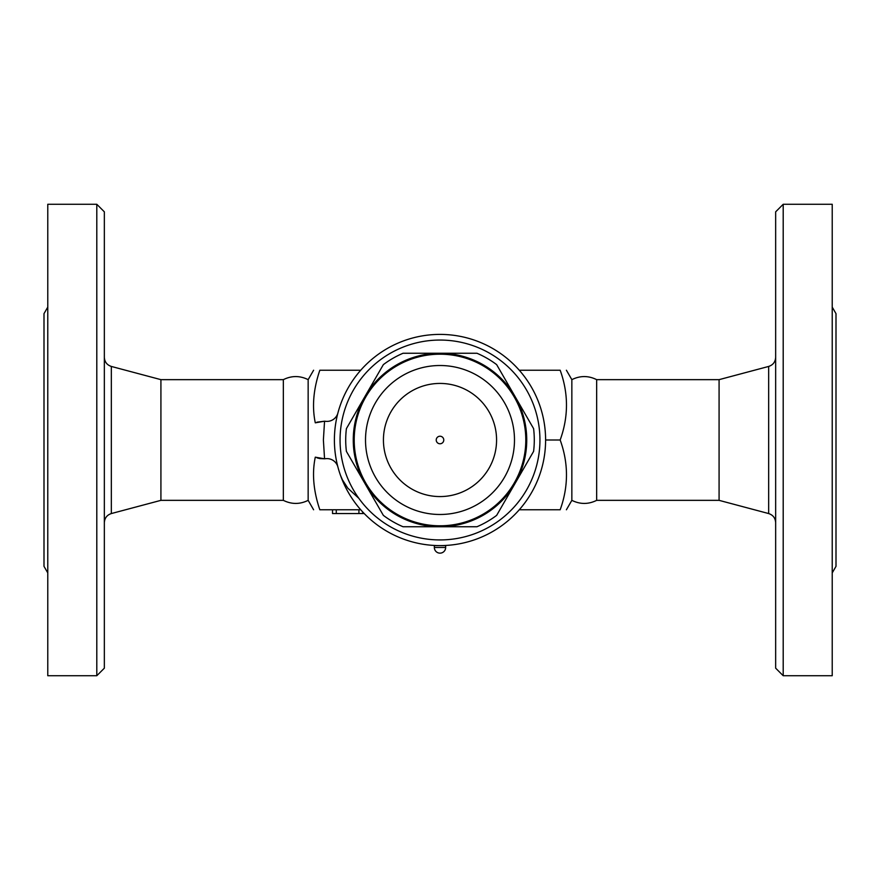 <?xml version="1.0" encoding="UTF-8"?>
<svg xmlns="http://www.w3.org/2000/svg" width="880" height="880" viewBox="0 0 880 880"><rect width="100%" height="100%" fill="white"/><g stroke="black" fill="none" stroke-linecap="round" stroke-linejoin="round"><path stroke-width="1.32" d="M775.654 440L775.654 211.827L783.2 204.281L783.2 675.719L775.654 668.173L775.654 440M783.2 675.719L832.227 675.719L832.227 204.281L783.2 204.281M832.227 572.88L836 566.346L836 313.654L832.227 307.12M768.658 366.443L768.658 513.557L719.081 500.346L719.081 379.654L768.658 366.443C773.036 364.98 775.379 361.944 775.654 357.324M719.081 500.346L596.662 500.346L596.662 379.654C588.401 375.551 580.129 375.551 571.846 379.654L566.401 370.227M596.662 500.346C588.401 504.449 580.129 504.449 571.846 500.346L571.846 379.654M519.266 509.773L560.175 509.773C568.568 509.773 568.568 509.773 560.175 509.773C568.568 509.773 568.568 509.773 560.175 509.773C568.568 486.519 568.568 463.254 560.175 440C568.568 416.746 568.568 393.481 560.175 370.227C568.568 370.227 568.568 370.227 560.175 370.227C568.568 370.227 568.568 370.227 560.175 370.227L519.266 370.227M308.154 500.346C299.882 504.449 291.61 504.449 283.338 500.346L283.338 379.654C291.61 375.551 299.882 375.551 308.154 379.654L308.154 500.346L313.599 509.773M360.734 370.227L319.825 370.227C311.432 370.227 311.432 370.227 319.825 370.227C311.432 370.227 311.432 370.227 319.825 370.227C313.412 389.169 311.905 406.692 315.293 422.829L324.555 421.201L323.389 440L324.555 458.799L315.293 457.171C311.905 473.308 313.412 490.831 319.825 509.773C311.432 509.773 311.432 509.773 319.825 509.773C311.432 509.773 311.432 509.773 319.825 509.773L360.734 509.773M283.338 500.346L160.919 500.346L160.919 379.654L111.342 366.443C106.964 364.98 104.621 361.944 104.346 357.324M96.8 675.719L104.346 668.173L104.346 211.827L96.8 204.281L96.8 675.719L47.773 675.719L47.773 204.281L96.8 204.281M47.773 572.88L44 566.346L44 313.654L47.773 307.12M319.858 458.579L324.555 458.799A18.854 18.854 0 0 0 325.523 458.7A11.319 11.319 0 0 1 337.92 467.027M337.92 412.973A11.319 11.319 0 0 1 325.523 421.3A18.854 18.854 0 0 0 324.555 421.201L316.943 422.169M319.726 458.557L317.064 457.875M358.864 498.355L347.809 488.158L342.397 479.787L340.373 475.024M364.221 513.546L332.519 513.546L332.519 509.773M545.6 440L560.175 440M440 334.4A105.6 105.6 0 0 0 348.546 492.8A105.6 105.6 0 0 0 531.454 492.8A105.6 105.6 0 0 0 440 334.4M440 340.054A99.946 99.946 0 0 1 526.548 489.973A99.946 99.946 0 0 1 353.452 489.973A99.946 99.946 0 0 1 440 340.054M403.051 526.746A94.281 94.281 0 0 1 383.35 515.372L364.881 483.373A86.746 86.746 0 0 0 440 526.746L403.051 526.746M346.401 451.374A94.281 94.281 0 0 1 346.401 428.626L364.881 396.627A86.746 86.746 0 0 0 364.881 483.373L346.401 451.374M383.35 364.628A94.281 94.281 0 0 1 403.051 353.254L440 353.254A86.746 86.746 0 0 0 364.881 396.627L383.35 364.628M476.949 526.746L440 526.746A86.746 86.746 0 0 0 515.119 483.373L496.65 515.372A94.281 94.281 0 0 1 476.949 526.746M533.599 451.374L515.119 483.373A86.746 86.746 0 0 0 515.119 396.627L533.599 428.626A94.281 94.281 0 0 1 533.599 451.374M440 353.254L476.949 353.254A94.281 94.281 0 0 1 496.65 364.628L515.119 396.627A86.746 86.746 0 0 0 440 353.254M525.613 434.423L525.668 435.237M525.712 436.15L525.756 437.371M525.778 438.273L525.8 440A85.8 85.8 0 0 0 397.1 365.695A85.8 85.8 0 0 0 397.1 514.305A85.8 85.8 0 0 0 525.8 440A85.8 85.8 0 0 0 397.1 365.695A85.8 85.8 0 0 0 397.1 514.305A85.8 85.8 0 0 0 525.8 440M525.767 442.42L525.723 443.718M525.679 444.51L525.624 445.445M354.222 441.727L354.2 439.395M354.233 437.58L354.277 436.282M354.321 435.49L354.376 434.555M354.387 445.577L354.332 444.763M354.288 443.85L354.244 442.629M442.134 525.778L438.35 525.789M437.756 525.767L436.612 525.734M435.237 525.668L434.049 525.591M440.088 354.2L441.342 354.211M438.306 354.222L439.175 354.2M496.573 440A56.573 56.573 0 0 1 411.719 488.994A56.573 56.573 0 0 1 411.719 391.006A56.573 56.573 0 0 1 496.573 440M440 443.773A3.773 3.773 0 0 1 436.227 440A3.773 3.773 0 0 1 440 436.227A3.773 3.773 0 0 1 443.773 440A3.773 3.773 0 0 1 440 443.773M445.654 547.481L445.654 545.6L434.346 545.6L434.346 547.481A5.654 5.654 0 0 0 440 553.146A5.654 5.654 0 0 0 445.654 547.481L434.346 547.481M160.919 500.346L111.342 513.557L111.342 366.443M336.281 509.773L336.281 513.546M358.919 509.773L358.919 513.546M514.481 440A74.481 74.481 0 0 1 402.754 504.504A74.481 74.481 0 0 1 402.754 375.496A74.481 74.481 0 0 1 514.481 440M768.658 513.557C773.036 515.02 775.379 518.056 775.654 522.676M719.081 379.654L596.662 379.654M571.846 500.346L566.401 509.773M308.154 379.654L313.599 370.227M283.338 379.654L160.919 379.654M111.342 513.557C106.964 515.02 104.621 518.056 104.346 522.676M362.681 511.929L362.681 513.546"/></g></svg>
